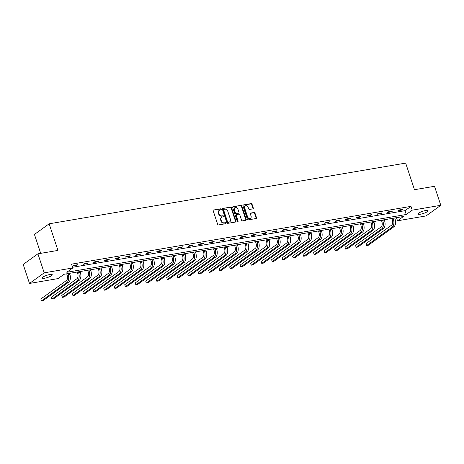 <?xml version="1.0" encoding="UTF-8"?>
<svg xmlns="http://www.w3.org/2000/svg" width="464" height="464" viewBox="0 0 464 464"><rect width="100%" height="100%" fill="white"/><g stroke="black" fill="none" stroke-linecap="round" stroke-linejoin="round"><path stroke-width="0.7" d="M221.276 209.252A0.563 0.452 54.2 0 0 220.638 208.806L213.626 210.001A0.806 0.644 54.2 0 0 213.214 210.859L217.657 224.292A0.806 0.644 54.2 0 0 218.561 224.924L225.574 223.729A0.563 0.452 54.2 0 0 225.231 222.685L224.321 222.842A2.575 2.065 54.2 0 1 221.421 220.812L221.05 219.692A2.575 2.065 54.2 0 1 221.653 217.245A2.575 2.065 54.2 0 1 222.372 216.943L223.283 216.792A0.563 0.452 54.2 0 0 222.935 215.748L222.03 215.899A2.575 2.065 54.2 0 1 219.124 213.875L218.753 212.756A2.575 2.065 54.2 0 1 219.356 210.302A2.575 2.065 54.2 0 1 220.075 210.006L220.986 209.85A0.563 0.452 54.2 0 0 221.276 209.252M220.887 209.867A0.563 0.452 54.2 0 0 220.243 209.096L213.626 210.001M225.475 223.747A0.563 0.452 54.2 0 0 224.831 222.975L223.926 223.126L224.321 222.842M223.184 216.81A0.563 0.452 54.2 0 0 222.534 216.033L221.63 216.189L222.03 215.899M420.477 214.229A5.255 1.148 -18.3 0 1 418.035 214.037A5.255 1.148 -18.3 0 1 420.39 212.187A5.255 1.148 -18.3 0 1 425.563 210.552A5.255 1.148 -18.3 0 1 428.005 210.737A5.255 1.148 -18.3 0 1 425.65 212.593A5.255 1.148 -18.3 0 1 420.477 214.229M44.718 278.203A5.255 1.148 -18.3 0 1 42.276 278.017A5.255 1.148 -18.3 0 1 44.631 276.161A5.255 1.148 -18.3 0 1 49.81 274.531A5.255 1.148 -18.3 0 1 52.252 274.717A5.255 1.148 -18.3 0 1 49.897 276.567A5.255 1.148 -18.3 0 1 44.718 278.203M252.892 208.875A0.806 0.644 54.2 0 0 253.303 208.017L252.056 204.247A0.806 0.644 54.2 0 0 251.152 203.609L243.362 204.937A0.806 0.644 54.2 0 0 242.95 205.796L247.387 219.228A0.806 0.644 54.2 0 0 248.298 219.861L256.087 218.538A0.806 0.644 54.2 0 0 256.499 217.68L254.991 213.127A0.806 0.644 54.2 0 0 254.086 212.495L250.751 213.057A0.806 0.644 54.2 0 0 250.34 213.916L251.088 216.178A2.158 1.728 54.2 0 1 250.583 218.225A2.158 1.728 54.2 0 1 247.556 216.775L244.632 207.936A2.158 1.728 54.2 0 1 245.137 205.888A2.158 1.728 54.2 0 1 248.165 207.333L248.652 208.806A0.806 0.644 54.2 0 0 249.557 209.438L252.892 208.875A0.806 0.644 54.2 0 0 252.903 208.301L251.656 204.531A0.806 0.644 54.2 0 0 250.751 203.899L242.974 205.221M29.487 283.452L23.2 264.445L37.915 253.825L57.954 250.415L49.149 223.805L405.675 163.102L414.474 189.706L434.513 186.296L440.8 205.303L426.085 215.928L397.509 220.789L403.471 216.485L64.026 274.282L58.064 278.586L29.487 283.452L44.202 272.832L72.778 267.966L66.81 272.269L406.255 214.478L412.223 210.169L440.8 205.303M37.915 253.825L44.202 272.832M72.552 267.276L405.002 210.673L410.965 206.37L71.52 264.161L72.778 267.966M410.965 206.37L412.223 210.169M231.53 207.739A0.806 0.644 54.2 0 0 230.62 207.106L222.836 208.435A0.806 0.644 54.2 0 0 222.418 209.293L226.861 222.726A0.806 0.644 54.2 0 0 227.772 223.358L235.561 222.03A0.806 0.644 54.2 0 0 235.973 221.171L231.53 207.739L231.13 208.029A0.806 0.644 54.2 0 0 230.225 207.396L222.836 208.435M233.096 206.683L240.886 205.361A0.806 0.644 54.2 0 1 241.79 205.993L246.233 219.426A0.806 0.644 54.2 0 1 245.821 220.284L242.486 220.852A0.806 0.644 54.2 0 1 241.582 220.22L239.778 214.768A0.806 0.644 54.2 0 0 238.873 214.136L236.663 214.513A0.806 0.644 54.2 0 0 236.251 215.371L238.125 221.044A0.563 0.452 54.2 0 1 237.203 221.2L232.684 207.541A0.806 0.644 54.2 0 1 233.096 206.683L232.713 206.961M49.149 223.805L34.44 234.424L40.699 253.35M72.755 266.092L76.786 265.408L77.784 264.689L73.747 265.373L72.755 266.092M83.242 264.306L87.278 263.622L88.27 262.902L84.239 263.587L83.242 264.306M93.734 262.52L97.771 261.835L98.762 261.116L94.726 261.8L93.734 262.52M104.226 260.733L108.257 260.049L109.255 259.33L105.218 260.014L104.226 260.733M114.712 258.947L118.749 258.262L119.741 257.543L115.71 258.228L114.712 258.947M125.205 257.16L129.236 256.476L130.233 255.757L126.196 256.441L125.205 257.16M135.691 255.374L139.728 254.69L140.72 253.97L136.689 254.661L135.691 255.374M146.183 253.588L150.22 252.903L151.212 252.184L147.175 252.874L146.183 253.588M156.675 251.801L160.706 251.117L161.704 250.398L157.667 251.088L156.675 251.801M167.162 250.015L171.199 249.33L172.19 248.611L168.159 249.301L167.162 250.015M177.654 248.234L181.685 247.544L182.683 246.825L178.646 247.515L177.654 248.234M188.14 246.448L192.177 245.758L193.169 245.038L189.138 245.729L188.14 246.448M198.633 244.661L202.669 243.971L203.661 243.252L199.624 243.942L198.633 244.661M209.125 242.875L213.156 242.185L214.153 241.471L210.117 242.156L209.125 242.875M219.611 241.089L223.648 240.398L224.64 239.685L220.609 240.369L219.611 241.089M230.103 239.302L234.14 238.612L235.132 237.899L231.095 238.583L230.103 239.302M240.596 237.516L244.627 236.826L245.624 236.112L241.587 236.797L240.596 237.516M251.082 235.729L255.119 235.039L256.111 234.326L252.08 235.01L251.082 235.729M261.574 233.943L265.605 233.259L266.603 232.539L262.566 233.224L261.574 233.943M272.061 232.157L276.097 231.472L277.089 230.753L273.058 231.437L272.061 232.157M282.553 230.37L286.59 229.686L287.581 228.967L283.545 229.651L282.553 230.37M293.045 228.584L297.076 227.899L298.074 227.18L294.037 227.865L293.045 228.584M303.531 226.797L307.568 226.113L308.56 225.394L304.529 226.078L303.531 226.797M314.024 225.011L318.055 224.327L319.052 223.607L315.015 224.298L314.024 225.011M324.51 223.225L328.547 222.54L329.539 221.821L325.508 222.511L324.51 223.225M335.002 221.438L339.039 220.754L340.031 220.035L335.994 220.725L335.002 221.438M345.494 219.652L349.525 218.967L350.523 218.248L346.486 218.938L345.494 219.652M355.981 217.865L360.018 217.181L361.009 216.462L356.978 217.152L355.981 217.865M366.473 216.085L370.51 215.395L371.502 214.675L367.465 215.366L366.473 216.085M376.965 214.298L380.996 213.608L381.994 212.889L377.957 213.579L376.965 214.298M387.452 212.512L391.488 211.822L392.48 211.103L388.449 211.793L387.452 212.512M397.944 210.726L401.975 210.035L402.972 209.322L398.936 210.006L397.944 210.726M396.476 217.674L397.509 220.789M405.002 210.673L406.255 214.478M76.786 265.408L76.618 264.886M87.278 263.622L87.104 263.1M97.771 261.835L97.597 261.313M108.257 260.049L108.089 259.527M118.749 258.262L118.575 257.74M129.236 256.476L129.067 255.954M139.728 254.69L139.554 254.168M150.22 252.903L150.046 252.381M160.706 251.117L160.538 250.595M171.199 249.33L171.025 248.814M181.685 247.544L181.517 247.028M192.177 245.758L192.003 245.241M202.669 243.971L202.495 243.455M213.156 242.185L212.988 241.669M223.648 240.398L223.474 239.882M234.14 238.612L233.966 238.096M244.627 236.826L244.458 236.309M255.119 235.039L254.945 234.523M265.605 233.259L265.437 232.737M276.097 231.472L275.923 230.95M286.59 229.686L286.416 229.164M297.076 227.899L296.908 227.377M307.568 226.113L307.394 225.591M318.055 224.327L317.886 223.805M328.547 222.54L328.373 222.018M339.039 220.754L338.865 220.232M349.525 218.967L349.357 218.445M360.018 217.181L359.844 216.665M370.51 215.395L370.336 214.878M380.996 213.608L380.828 213.092M391.488 211.822L391.314 211.306M401.975 210.035L401.807 209.519M219.356 210.302L218.962 210.592A2.575 2.065 54.2 0 0 218.358 213.04L218.753 212.756M221.63 216.189A2.575 2.065 54.2 0 1 218.73 214.159L218.358 213.04M221.653 217.245L221.258 217.529A2.575 2.065 54.2 0 0 220.655 219.982L221.05 219.692M223.926 223.126A2.575 2.065 54.2 0 1 221.021 221.102L220.655 219.982M235.55 222.036A0.806 0.644 54.2 0 0 235.573 221.461L231.13 208.029M223.903 209.357A0.563 0.452 54.2 0 0 223.619 209.954L227.517 221.746A0.563 0.452 54.2 0 0 228.149 222.192L229.106 222.024A2.575 2.065 54.2 0 0 229.825 221.728A2.575 2.065 54.2 0 0 230.428 219.281L227.766 211.219A2.575 2.065 54.2 0 0 224.86 209.189L223.903 209.357M223.509 209.641A0.563 0.452 54.2 0 0 223.219 210.244L223.619 209.954M229.825 221.728L229.431 222.018A2.575 2.065 54.2 0 1 228.711 222.314L227.754 222.476A0.563 0.452 54.2 0 1 227.116 222.036L223.219 210.244M232.708 206.973L240.886 205.361M245.81 220.284A0.806 0.644 54.2 0 0 245.839 219.71L241.396 206.283A0.806 0.644 54.2 0 0 240.491 205.645M236.263 214.797A0.806 0.644 54.2 0 0 235.851 215.661L237.725 221.328L238.125 221.044M237.742 221.647A0.563 0.452 54.2 0 0 237.725 221.328M237.91 209.119A2.158 1.728 54.2 0 0 234.883 207.669A2.158 1.728 54.2 0 0 234.378 209.716L235.41 212.837A0.806 0.644 54.2 0 0 236.315 213.469L238.531 213.092A0.806 0.644 54.2 0 0 238.943 212.234L237.91 209.119M234.883 207.669L234.488 207.959A2.158 1.728 54.2 0 0 233.984 210.006L234.378 209.716M238.751 212.999L238.357 213.283A0.806 0.644 54.2 0 1 238.131 213.376L235.921 213.753A0.806 0.644 54.2 0 1 235.01 213.121L233.984 210.006M245.137 205.888L244.737 206.173A2.158 1.728 54.2 0 0 244.232 208.22L244.632 207.936M250.583 218.225L250.183 218.509A2.158 1.728 54.2 0 1 247.155 217.065L244.232 208.22M256.076 218.538A0.806 0.644 54.2 0 0 256.099 217.964L254.597 213.411A0.806 0.644 54.2 0 0 253.686 212.779L250.363 213.347M66.7 273.824L67.176 275.262A4.101 2.279 80.3 0 1 66.445 280.494L40.815 299.002L41.447 300.898L67.071 282.396A6.154 3.422 -99.7 0 0 68.173 274.543L67.866 273.627M40.815 299.002L41.447 300.898L43.129 300.614L68.753 282.112A6.154 3.422 -99.7 0 0 69.849 274.259L69.548 273.342M77.192 272.037L77.668 273.476A4.101 2.279 80.3 0 1 76.937 278.713L51.307 297.215L51.933 299.112L77.563 280.61A6.154 3.422 -99.7 0 0 78.66 272.757L78.358 271.84M51.307 297.215L51.933 299.112L53.615 298.828L79.245 280.326A6.154 3.422 -99.7 0 0 80.342 272.472L80.04 271.556M87.684 270.251L88.154 271.689A4.101 2.279 80.3 0 1 87.423 276.927L61.799 295.429L62.425 297.325L88.056 278.823A6.154 3.422 -99.7 0 0 89.152 270.97L88.85 270.054M61.799 295.429L62.425 297.325L64.107 297.041L89.738 278.539A6.154 3.422 -99.7 0 0 90.834 270.686L90.526 269.77M98.171 268.465L98.646 269.903A4.101 2.279 80.3 0 1 97.916 275.14L72.285 293.642L72.918 295.545L98.542 277.037A6.154 3.422 -99.7 0 0 99.638 269.184L99.337 268.267M72.285 293.642L72.918 295.545L74.594 295.255L100.224 276.753A6.154 3.422 -99.7 0 0 101.32 268.9L101.019 267.983M108.663 266.678L109.139 268.117A4.101 2.279 80.3 0 1 108.408 273.354L82.778 291.856L83.404 293.758L109.034 275.251A6.154 3.422 -99.7 0 0 110.13 267.397L109.829 266.481M82.778 291.856L83.404 293.758L85.086 293.468L110.716 274.966A6.154 3.422 -99.7 0 0 111.812 267.113L111.511 266.197M119.149 264.898L119.625 266.33A4.101 2.279 80.3 0 1 118.894 271.568L93.264 290.07L93.896 291.972L119.526 273.464A6.154 3.422 -99.7 0 0 120.623 265.611L120.315 264.695M93.264 290.07L93.896 291.972L95.578 291.682L121.203 273.18A6.154 3.422 -99.7 0 0 122.299 265.327L121.997 264.41M129.642 263.111L130.117 264.544A4.101 2.279 80.3 0 1 129.386 269.781L103.756 288.283L104.383 290.186L130.013 271.684A6.154 3.422 -99.7 0 0 131.109 263.825L130.807 262.908M103.756 288.283L104.383 290.186L106.065 289.896L131.695 271.394A6.154 3.422 -99.7 0 0 132.791 263.54L132.489 262.624M140.134 261.325L140.604 262.757A4.101 2.279 80.3 0 1 139.873 267.995L114.248 286.497L114.875 288.399L140.505 269.897A6.154 3.422 -99.7 0 0 141.601 262.038L141.3 261.122M114.248 286.497L114.875 288.399L116.557 288.109L142.187 269.607A6.154 3.422 -99.7 0 0 143.283 261.754L142.982 260.838M150.62 259.538L151.096 260.971A4.101 2.279 80.3 0 1 150.365 266.208L124.735 284.71L125.367 286.613L150.991 268.111A6.154 3.422 -99.7 0 0 152.088 260.252L151.786 259.335M124.735 284.71L125.367 286.613L127.043 286.323L152.673 267.821A6.154 3.422 -99.7 0 0 153.77 259.968L153.468 259.051M161.112 257.752L161.588 259.185A4.101 2.279 80.3 0 1 160.857 264.422L135.227 282.924L135.853 284.826L161.484 266.324A6.154 3.422 -99.7 0 0 162.58 258.465L162.278 257.555M135.227 282.924L135.853 284.826L137.535 284.536L163.166 266.034A6.154 3.422 -99.7 0 0 164.262 258.181L163.96 257.265M171.599 255.966L172.074 257.398A4.101 2.279 80.3 0 1 171.344 262.636L145.713 281.138L146.346 283.04L171.976 264.538A6.154 3.422 -99.7 0 0 173.072 256.679L172.765 255.768M145.713 281.138L146.346 283.04L148.028 282.756L173.652 264.248A6.154 3.422 -99.7 0 0 174.754 256.395L174.447 255.478M182.091 254.179L182.567 255.612A4.101 2.279 80.3 0 1 181.836 260.849L156.206 279.351L156.832 281.254L182.462 262.752A6.154 3.422 -99.7 0 0 183.558 254.893L183.257 253.982M156.206 279.351L156.832 281.254L158.514 280.969L184.144 262.462A6.154 3.422 -99.7 0 0 185.24 254.608L184.939 253.692M192.583 252.393L193.059 253.825A4.101 2.279 80.3 0 1 192.322 259.063L166.698 277.565L167.324 279.467L192.954 260.965A6.154 3.422 -99.7 0 0 194.051 253.112L193.749 252.196M166.698 277.565L167.324 279.467L169.006 279.183L194.636 260.681A6.154 3.422 -99.7 0 0 195.733 252.822L195.431 251.906M203.07 250.606L203.545 252.039A4.101 2.279 80.3 0 1 202.814 257.276L177.184 275.778L177.816 277.681L203.441 259.179A6.154 3.422 -99.7 0 0 204.543 251.326L204.235 250.409M177.184 275.778L177.816 277.681L179.498 277.397L205.123 258.895A6.154 3.422 -99.7 0 0 206.219 251.036L205.917 250.119M213.562 248.82L214.037 250.253A4.101 2.279 80.3 0 1 213.307 255.49L187.676 273.992L188.303 275.894L213.933 257.392A6.154 3.422 -99.7 0 0 215.029 249.539L214.728 248.623M187.676 273.992L188.303 275.894L189.985 275.61L215.615 257.108A6.154 3.422 -99.7 0 0 216.711 249.249L216.41 248.333M224.054 247.034L224.524 248.466A4.101 2.279 80.3 0 1 223.793 253.704L198.169 272.206L198.795 274.108L224.425 255.606A6.154 3.422 -99.7 0 0 225.521 247.753L225.22 246.836M198.169 272.206L198.795 274.108L200.477 273.824L226.107 255.322A6.154 3.422 -99.7 0 0 227.203 247.463L226.896 246.552M234.54 245.247L235.016 246.686A4.101 2.279 80.3 0 1 234.285 251.917L208.655 270.425L209.287 272.322L234.912 253.82A6.154 3.422 -99.7 0 0 236.008 245.966L235.706 245.05M208.655 270.425L209.287 272.322L210.963 272.037L236.594 253.535A6.154 3.422 -99.7 0 0 237.69 245.676L237.388 244.766M245.033 243.461L245.508 244.899A4.101 2.279 80.3 0 1 244.777 250.131L219.147 268.639L219.774 270.535L245.404 252.033A6.154 3.422 -99.7 0 0 246.5 244.18L246.198 243.264M219.147 268.639L219.774 270.535L221.456 270.251L247.086 251.749A6.154 3.422 -99.7 0 0 248.182 243.89L247.88 242.979M255.519 241.674L255.995 243.113A4.101 2.279 80.3 0 1 255.264 248.35L229.634 266.852L230.266 268.749L255.896 250.247A6.154 3.422 -99.7 0 0 256.992 242.394L256.685 241.477M229.634 266.852L230.266 268.749L231.948 268.465L257.572 249.963A6.154 3.422 -99.7 0 0 258.668 242.109L258.367 241.193M266.011 239.888L266.487 241.326A4.101 2.279 80.3 0 1 265.756 246.564L240.126 265.066L240.752 266.962L266.382 248.46A6.154 3.422 -99.7 0 0 267.479 240.607L267.177 239.691M240.126 265.066L240.752 266.962L242.434 266.678L268.064 248.176A6.154 3.422 -99.7 0 0 269.161 240.323L268.859 239.407M276.503 238.102L276.973 239.54A4.101 2.279 80.3 0 1 276.242 244.777L250.618 263.279L251.244 265.176L276.875 246.674A6.154 3.422 -99.7 0 0 277.971 238.821L277.669 237.904M250.618 263.279L251.244 265.176L252.926 264.892L278.557 246.39A6.154 3.422 -99.7 0 0 279.653 238.537L279.345 237.62M286.99 236.315L287.465 237.754A4.101 2.279 80.3 0 1 286.735 242.991L261.104 261.493L261.737 263.395L287.361 244.888A6.154 3.422 -99.7 0 0 288.457 237.034L288.156 236.118M261.104 261.493L261.737 263.395L263.413 263.105L289.043 244.603A6.154 3.422 -99.7 0 0 290.139 236.75L289.838 235.834M297.482 234.535L297.958 235.967A4.101 2.279 80.3 0 1 297.227 241.205L271.597 259.707L272.223 261.609L297.853 243.101A6.154 3.422 -99.7 0 0 298.949 235.248L298.648 234.332M271.597 259.707L272.223 261.609L273.905 261.319L299.535 242.817A6.154 3.422 -99.7 0 0 300.631 234.964L300.33 234.047M307.968 232.748L308.444 234.181A4.101 2.279 80.3 0 1 307.713 239.418L282.083 257.92L282.715 259.823L308.345 241.315A6.154 3.422 -99.7 0 0 309.442 233.462L309.134 232.545M282.083 257.92L282.715 259.823L284.397 259.533L310.022 241.031A6.154 3.422 -99.7 0 0 311.124 233.177L310.816 232.261M318.461 230.962L318.936 232.394A4.101 2.279 80.3 0 1 318.205 237.632L292.575 256.134L293.202 258.036L318.832 239.534A6.154 3.422 -99.7 0 0 319.928 231.675L319.626 230.759M292.575 256.134L293.202 258.036L294.884 257.746L320.514 239.244A6.154 3.422 -99.7 0 0 321.61 231.391L321.308 230.475M328.953 229.175L329.423 230.608A4.101 2.279 80.3 0 1 328.692 235.845L303.067 254.347L303.694 256.25L329.324 237.748A6.154 3.422 -99.7 0 0 330.42 229.889L330.119 228.972M303.067 254.347L303.694 256.25L305.376 255.96L331.006 237.458A6.154 3.422 -99.7 0 0 332.102 229.605L331.801 228.688M339.439 227.389L339.915 228.822A4.101 2.279 80.3 0 1 339.184 234.059L313.554 252.561L314.186 254.463L339.81 235.961A6.154 3.422 -99.7 0 0 340.912 228.102L340.605 227.192M313.554 252.561L314.186 254.463L315.868 254.173L341.492 235.671A6.154 3.422 -99.7 0 0 342.589 227.818L342.287 226.902M349.931 225.603L350.407 227.035A4.101 2.279 80.3 0 1 349.676 232.273L324.046 250.775L324.672 252.677L350.303 234.175A6.154 3.422 -99.7 0 0 351.399 226.316L351.097 225.405M324.046 250.775L324.672 252.677L326.354 252.393L351.985 233.885A6.154 3.422 -99.7 0 0 353.081 226.032L352.779 225.115M360.424 223.816L360.893 225.249A4.101 2.279 80.3 0 1 360.163 230.486L334.538 248.988L335.165 250.891L360.795 232.389A6.154 3.422 -99.7 0 0 361.891 224.53L361.589 223.619M334.538 248.988L335.165 250.891L336.847 250.606L362.471 232.099A6.154 3.422 -99.7 0 0 363.573 224.245L363.266 223.329M370.91 222.03L371.386 223.462A4.101 2.279 80.3 0 1 370.655 228.7L345.025 247.202L345.657 249.104L371.281 230.602A6.154 3.422 -99.7 0 0 372.377 222.749L372.076 221.833M345.025 247.202L345.657 249.104L347.333 248.82L372.963 230.312A6.154 3.422 -99.7 0 0 374.059 222.459L373.758 221.543M381.402 220.243L381.878 221.676A4.101 2.279 80.3 0 1 381.147 226.913L355.517 245.415L356.143 247.318L381.773 228.816A6.154 3.422 -99.7 0 0 382.87 220.963L382.568 220.046M355.517 245.415L356.143 247.318L357.825 247.034L383.455 228.532A6.154 3.422 -99.7 0 0 384.552 220.673L384.25 219.756M391.889 218.457L392.364 219.89A4.101 2.279 80.3 0 1 391.633 225.127L366.003 243.629L366.635 245.531L392.26 227.029A6.154 3.422 -99.7 0 0 393.362 219.176L393.054 218.26M366.003 243.629L366.635 245.531L368.317 245.247L393.942 226.745A6.154 3.422 -99.7 0 0 395.038 218.886L394.736 217.97M220.243 209.096L220.638 208.806M224.831 222.975L225.231 222.685M222.534 216.033L222.935 215.748M218.73 214.159L219.124 213.875M221.021 221.102L221.421 220.812M235.573 221.461L235.973 221.171M230.225 207.396L230.62 207.106M227.116 222.036L227.517 221.746M227.754 222.476L228.149 222.192M228.711 222.314L229.106 222.024M241.396 206.283L241.79 205.993M245.839 219.71L246.233 219.426M235.851 215.661L236.251 215.371M235.01 213.121L235.41 212.837M235.921 213.753L236.315 213.469M238.131 213.376L238.531 213.092M247.155 217.065L247.556 216.775M250.369 213.336L250.751 213.057M253.686 212.779L254.086 212.495M254.597 213.411L254.991 213.127M256.099 217.964L256.499 217.68M242.979 205.216L243.362 204.937M250.751 203.899L251.152 203.609M251.656 204.531L252.056 204.247M252.903 208.301L253.303 208.017M68.173 274.543L69.849 274.259M67.071 282.396L68.753 282.112M78.66 272.757L80.342 272.472M77.563 280.61L79.245 280.326M89.152 270.97L90.834 270.686M88.056 278.823L89.738 278.539M99.638 269.184L101.32 268.9M98.542 277.037L100.224 276.753M110.13 267.397L111.812 267.113M109.034 275.251L110.716 274.966M120.623 265.611L122.299 265.327M119.526 273.464L121.203 273.18M131.109 263.825L132.791 263.54M130.013 271.684L131.695 271.394M141.601 262.038L143.283 261.754M140.505 269.897L142.187 269.607M152.088 260.252L153.77 259.968M150.991 268.111L152.673 267.821M162.58 258.465L164.262 258.181M161.484 266.324L163.166 266.034M173.072 256.679L174.754 256.395M171.976 264.538L173.652 264.248M183.558 254.893L185.24 254.608M182.462 262.752L184.144 262.462M194.051 253.112L195.733 252.822M192.954 260.965L194.636 260.681M204.543 251.326L206.219 251.036M203.441 259.179L205.123 258.895M215.029 249.539L216.711 249.249M213.933 257.392L215.615 257.108M225.521 247.753L227.203 247.463M224.425 255.606L226.107 255.322M236.008 245.966L237.69 245.676M234.912 253.82L236.594 253.535M246.5 244.18L248.182 243.89M245.404 252.033L247.086 251.749M256.992 242.394L258.668 242.109M255.896 250.247L257.572 249.963M267.479 240.607L269.161 240.323M266.382 248.46L268.064 248.176M277.971 238.821L279.653 238.537M276.875 246.674L278.557 246.39M288.457 237.034L290.139 236.75M287.361 244.888L289.043 244.603M298.949 235.248L300.631 234.964M297.853 243.101L299.535 242.817M309.442 233.462L311.124 233.177M308.345 241.315L310.022 241.031M319.928 231.675L321.61 231.391M318.832 239.534L320.514 239.244M330.42 229.889L332.102 229.605M329.324 237.748L331.006 237.458M340.912 228.102L342.589 227.818M339.81 235.961L341.492 235.671M351.399 226.316L353.081 226.032M350.303 234.175L351.985 233.885M361.891 224.53L363.573 224.245M360.795 232.389L362.471 232.099M372.377 222.749L374.059 222.459M371.281 230.602L372.963 230.312M382.87 220.963L384.552 220.673M381.773 228.816L383.455 228.532M393.362 219.176L395.038 218.886M392.26 227.029L393.942 226.745M223.352 209.705L223.747 209.421M236.043 214.896L236.437 214.606"/></g></svg>
